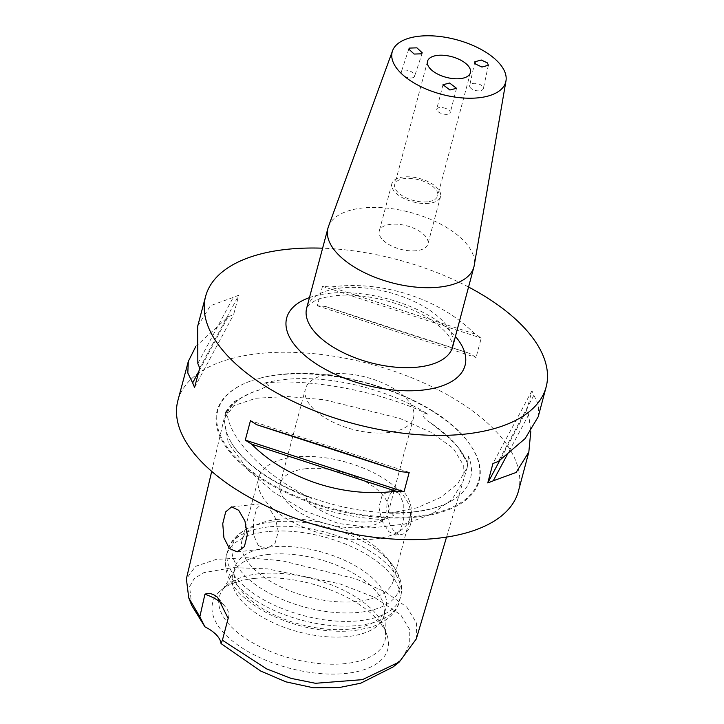 <?xml version="1.0" encoding="UTF-8"?>
<svg xmlns="http://www.w3.org/2000/svg" width="724" height="724" viewBox="0 0 724 724"><rect width="100%" height="100%" fill="white"/><g stroke="black" fill="none" stroke-linecap="round" stroke-linejoin="round"><path stroke-width="0.54" stroke-dasharray="3.62 2.71" d="M389.603 513.226A126.61 60.997 14.9 0 0 412.028 512.33A126.61 60.997 14.9 0 0 453.134 499.895A126.61 60.997 14.9 0 0 468.455 456.31L467.704 461.948L466.908 461.984L457.767 446.889A127.125 61.241 14.9 0 0 429.558 422.192C426.418 420.391 424.029 417.938 422.373 414.843C423.866 413.621 425.739 413.431 428.002 414.273A126.61 60.997 14.9 0 0 284.242 379.539A126.61 60.997 14.9 0 0 264.414 383.123C266.495 383.114 267.835 383.91 268.414 385.521L259.654 389.838L250.857 392.924L233.028 402.254L225.698 411.965L225.39 414.581C225.336 416.282 225.617 416.743 226.259 415.965L226.793 410.282A126.61 60.997 14.9 0 0 230.205 440.572A126.61 60.997 14.9 0 0 311.546 498.365C309.266 497.542 307.419 497.705 306.017 498.854C307.646 501.985 310.116 504.384 313.42 506.058C336.126 520.837 359.819 525.343 384.507 519.588L393.503 515.515C393.014 514.004 391.711 513.244 389.603 513.226L417.25 507.741L440.554 497.469L457.776 483.623L467.233 467.433L468.455 456.31M226.793 410.282C227.427 424.219 235.743 439.513 251.762 456.174C267.799 472.826 287.727 486.89 311.546 498.365M467.704 461.948C467.134 462.736 466.699 462.247 466.401 460.473L460.002 449.658L454.808 443.812C448.111 436.871 439.694 429.658 429.558 422.192M416.282 638.966L416.535 623.083L406.879 607.219L385.829 592.151L355.584 578.784L282.007 560.765L246.26 557.679L216.259 559.38L195.552 566.331L186.385 578.838M191.733 605.436L189.616 586.576L194.222 578.594L203.788 572.657L233.019 567.598L267.599 568.901L339.891 583.852L374.027 597.128L400.752 614.812L409.757 629.771L409.703 643.799L403.567 656.225L393.005 667.003M259.654 389.838A127.125 61.241 14.9 0 0 252.522 392.281C233.544 400.101 227.924 409.54 226.241 416.038L226.259 415.965M443.26 107.758A6.996 3.05 -165.6 0 1 450.256 112.672A6.996 3.05 -165.6 0 1 443.712 114.102A6.996 3.05 -165.6 0 1 436.717 109.188A6.996 3.05 -165.6 0 1 443.26 107.758M413.866 77.206A6.996 3.484 -161.9 0 1 405.766 76.916A6.996 3.484 -161.9 0 1 401.34 71.857A6.996 3.484 -161.9 0 1 402.101 70.862A6.996 3.484 -161.9 0 1 410.2 71.151A6.996 3.484 -161.9 0 1 414.626 76.21A6.996 3.484 -161.9 0 1 413.866 77.206M470.609 88.011A6.996 3.566 -167.8 0 1 469.677 85.613A6.996 3.566 -167.8 0 1 475.053 83.314A6.996 3.566 -167.8 0 1 482.41 86.156A6.996 3.566 -167.8 0 1 483.351 88.554A6.996 3.566 -167.8 0 1 477.976 90.853A6.996 3.566 -167.8 0 1 470.609 88.011M416.291 250.721A25.168 12.127 -165.1 0 1 390.218 245.264A25.168 12.127 -165.1 0 1 379.267 231.047A25.168 12.127 -165.1 0 1 390.888 224.322A25.168 12.127 -165.1 0 1 416.97 229.78A25.168 12.127 -165.1 0 1 427.911 243.988A25.168 12.127 -165.1 0 1 416.291 250.721M428.898 203.353A25.168 12.127 -165.1 0 1 402.816 197.896A25.168 12.127 -165.1 0 1 391.874 183.679A25.168 12.127 -165.1 0 1 403.494 176.955A25.168 12.127 -165.1 0 1 429.567 182.412A25.168 12.127 -165.1 0 1 440.518 196.62A25.168 12.127 -165.1 0 1 428.898 203.353M427.395 201.797A22.2 10.697 -165.1 0 1 404.399 196.982A22.2 10.697 -165.1 0 1 394.743 184.439A22.2 10.697 -165.1 0 1 404.988 178.511A22.2 10.697 -165.1 0 1 427.993 183.326A22.2 10.697 -165.1 0 1 437.649 195.86A22.2 10.697 -165.1 0 1 427.395 201.797M328.424 226.63A75.513 36.381 -165.1 0 1 362.815 207.951A75.513 36.381 -165.1 0 1 439.703 223.625A75.513 36.381 -165.1 0 1 474.229 265.427M258.233 545.471L253.427 534.611L253.427 520.484L256.658 508.601L261.853 503.66L268.441 507.099L275.183 517.75L278.306 531.543L275.011 543.443L266.64 548.711L258.233 545.471M394.173 531.018A22.652 12.353 83.9 0 1 386.842 506.293A22.652 12.353 83.9 0 1 396.888 489.315A22.652 12.353 83.9 0 1 404.381 492.655A22.652 12.353 83.9 0 1 411.721 517.379A22.652 12.353 83.9 0 1 401.675 534.366A22.652 12.353 83.9 0 1 394.173 531.018M398.969 493.225L390.562 489.985L382.191 495.252L378.896 507.153L382.019 520.945L388.761 531.597L395.349 535.036L400.544 530.104L403.766 518.221L403.784 504.085L398.969 493.225M474.881 334.008C440.02 298.786 382.163 279.935 330.669 287.039A176.185 84.88 14.9 0 0 322.488 286.369L317.32 305.79A176.185 84.88 -165.1 0 1 325.501 306.46C371.032 321.8 428.88 340.642 469.713 353.43A176.185 84.88 -165.1 0 1 476.066 357.502L481.234 338.081A176.185 84.88 14.9 0 0 474.881 334.008L330.669 287.039M538.213 416.762L538.701 405.187L533.86 395.304A176.185 84.88 14.9 0 0 531.941 390.77L526.773 410.182A176.185 84.88 -165.1 0 1 528.692 414.725L530.764 431.622M518.402 491.234A176.185 84.88 14.9 0 0 441.767 391.729A176.185 84.88 14.9 0 0 259.228 353.538A176.185 84.88 14.9 0 0 177.869 400.625M468.555 287.03A176.185 84.88 14.9 0 0 322.614 248.196M416.581 517.063A135.641 65.341 -165.1 0 1 247.309 469.016A135.641 65.341 -165.1 0 1 247.879 382.082A135.641 65.341 -165.1 0 1 279.69 374.797A135.641 65.341 -165.1 0 1 466.862 440.346A135.641 65.341 -165.1 0 1 416.581 517.063M331.257 373.973A55.929 26.942 14.9 0 0 305.428 388.915A55.929 26.942 14.9 0 0 329.755 420.508A55.929 26.942 14.9 0 0 387.702 432.635A55.929 26.942 14.9 0 0 413.531 417.685A55.929 26.942 14.9 0 0 389.204 386.091A55.929 26.942 14.9 0 0 331.257 373.973M306.044 468.7A55.929 26.942 14.9 0 0 280.224 483.65A55.929 26.942 14.9 0 0 304.551 515.244A55.929 26.942 14.9 0 0 362.498 527.371A55.929 26.942 14.9 0 0 388.326 512.42A55.929 26.942 14.9 0 0 364 480.826A55.929 26.942 14.9 0 0 306.044 468.7M294.759 456.971A78.31 37.72 14.9 0 0 258.604 477.903A78.31 37.72 14.9 0 0 292.659 522.122A78.31 37.72 14.9 0 0 373.792 539.099A78.31 37.72 14.9 0 0 409.947 518.167A78.31 37.72 14.9 0 0 375.883 473.949A78.31 37.72 14.9 0 0 294.759 456.971M278.161 519.352A78.31 37.72 14.9 0 0 259.798 523.552A78.31 37.72 14.9 0 0 241.997 540.285A78.31 37.72 14.9 0 0 276.061 584.503A78.31 37.72 14.9 0 0 357.194 601.481A78.31 37.72 14.9 0 0 393.349 580.548A78.31 37.72 14.9 0 0 386.218 557.19A78.31 37.72 14.9 0 0 278.161 519.352M270.812 546.964A78.31 37.72 14.9 0 0 234.657 567.897A78.31 37.72 14.9 0 0 268.713 612.115A78.31 37.72 14.9 0 0 349.846 629.093A78.31 37.72 14.9 0 0 386.001 608.169A78.31 37.72 14.9 0 0 351.936 563.942A78.31 37.72 14.9 0 0 270.812 546.964M268.83 554.403A78.31 37.72 14.9 0 0 234.929 570.177A78.31 37.72 14.9 0 0 232.676 575.336A78.31 37.72 14.9 0 0 266.731 619.554A78.31 37.72 14.9 0 0 347.864 636.532A78.31 37.72 14.9 0 0 384.019 615.599A78.31 37.72 14.9 0 0 384.625 610.015A78.31 37.72 14.9 0 0 345.122 568.937A78.31 37.72 14.9 0 0 268.83 554.403M258.948 573.761A85.649 41.259 14.9 0 0 227.046 585.137A85.649 41.259 14.9 0 0 221.87 591.019A85.649 41.259 14.9 0 0 251.617 642.206A85.649 41.259 14.9 0 0 345.393 663.591A85.649 41.259 14.9 0 0 385.602 634.586A85.649 41.259 14.9 0 0 384.028 626.903A85.649 41.259 14.9 0 0 258.948 573.761M254.531 578.413A90.59 43.639 14.9 0 0 220.784 590.449A90.59 43.639 14.9 0 0 240.839 647.111A90.59 43.639 14.9 0 0 345.963 673.429A90.59 43.639 14.9 0 0 386.824 634.622A90.59 43.639 14.9 0 0 254.531 578.413M428.002 414.273C382.67 391.874 308.587 377.765 264.414 383.123M195.752 346.561L228.096 316.813A176.185 84.88 -165.1 0 1 233.59 314.687L238.757 295.265A176.185 84.88 14.9 0 0 233.264 297.392L210.422 305.7L197.688 326.153M228.16 618.341A33.557 16.163 14.9 0 0 228.612 617.074A33.557 16.163 14.9 0 0 225.562 607.065A33.557 16.163 14.9 0 0 221.662 603.164M322.488 286.369L481.234 338.081M325.501 306.46L469.713 353.43M317.32 305.79L476.066 357.502M533.86 395.304L498.429 461.369M528.692 414.725L507.062 455.043M526.773 410.182L499.859 460.373M531.941 390.77L492.935 463.496M409.196 472.392L250.45 420.68M199.752 368L238.757 295.265M197.833 363.457L233.264 297.392M198.874 371.294L228.096 316.813M194.584 387.412L233.59 314.687M416.418 516.239A135.035 65.051 14.9 0 0 466.473 439.866A135.035 65.051 14.9 0 0 280.125 374.607A135.035 65.051 14.9 0 0 248.459 381.856A135.035 65.051 14.9 0 0 247.889 468.401A135.035 65.051 14.9 0 0 416.418 516.239M248.332 470.347L273.889 492.356L304.849 510.936L338.633 523.515L372.679 527.805L404.535 524.122L431.803 514.085L452.075 499.334L463.043 481.541L463.297 464.98L453.432 448.545L431.287 432.427L399.901 418.427L324.207 399.738L287.31 396.499L255.97 398.245L233.897 405.63L224.042 418.979L228.35 443.025L248.332 470.347M250.857 392.933L252.522 392.281A127.125 61.241 14.9 0 0 225.39 414.581M341.538 287.917A75.513 36.381 14.9 0 0 306.677 308.098L309.347 304.352L314.225 301.166C319.103 298.632 325.972 296.84 334.841 295.799C365.846 291.808 413.884 305.311 437.043 324.334C442.807 328.931 446.961 333.212 449.514 337.176L452.247 342.597L452.618 346.932A75.513 36.381 14.9 0 0 419.775 304.288A75.513 36.381 14.9 0 0 341.538 287.917M309.465 297.609A92.292 44.463 -165.1 0 1 329.293 293.329A92.292 44.463 -165.1 0 1 455.405 336.434M313.42 506.058A127.125 61.241 14.9 0 0 384.507 519.588M272.387 521.904A86.219 41.539 14.9 0 0 252.169 526.529A86.219 41.539 14.9 0 0 251.798 581.788A86.219 41.539 14.9 0 0 359.403 612.332A86.219 41.539 14.9 0 0 391.358 563.571A86.219 41.539 14.9 0 0 272.387 521.904M268.948 526.882A89.495 43.114 14.9 0 0 227.626 550.801A89.495 43.114 14.9 0 0 266.55 601.345A89.495 43.114 14.9 0 0 359.267 620.749A89.495 43.114 14.9 0 0 400.589 596.82A89.495 43.114 14.9 0 0 361.665 546.285A89.495 43.114 14.9 0 0 268.948 526.882M267.69 531.624A89.495 43.114 14.9 0 0 226.368 555.543A89.495 43.114 14.9 0 0 265.292 606.088A89.495 43.114 14.9 0 0 358.009 625.491A89.495 43.114 14.9 0 0 399.331 601.572A89.495 43.114 14.9 0 0 360.407 551.027A89.495 43.114 14.9 0 0 267.69 531.624M466.401 460.473A127.125 61.241 14.9 0 0 457.767 446.889L460.002 449.658M453.134 499.895C443.233 506.049 429.839 510.067 412.942 511.949C373.973 515.316 333.999 508.121 293.021 490.374C266.179 478.654 240.006 459.224 230.205 440.572M466.862 440.346L466.473 439.866C434.843 398.462 343.52 366.688 280.641 374.471C268.586 375.747 257.862 378.209 248.459 381.856L247.879 382.082M446.545 537.099L467.233 467.433M456.518 88.301L450.256 112.672M408.798 49.06L401.34 71.857M474.808 61.812L469.677 85.613M391.874 183.679L379.267 231.047M427.513 61.287L394.743 184.439M231.617 506.881L261.853 503.66M390.562 489.985L396.888 489.315M280.224 483.65L305.428 388.915M241.997 540.285L258.604 477.903M259.798 523.552L252.169 526.529C238.73 531.986 230.549 540.077 227.626 550.801L226.368 555.543C221.816 577.2 236.305 596.847 269.826 614.486C297.654 627.654 325.565 633.075 353.547 630.749L369.285 627.717C387.901 622.097 397.195 611.255 399.331 601.572L400.589 596.82C403.386 586.069 400.309 574.983 391.358 563.571L386.218 557.19M232.676 575.336L234.657 567.897M234.929 570.177L221.87 591.019M227.046 585.137L220.784 590.449M225.698 411.965L211.698 471.378M384.028 626.903L386.824 634.622M384.625 610.015L385.602 634.586M384.019 615.599L386.001 608.169M393.349 580.548L409.947 518.167M388.326 512.42L413.531 417.685M395.349 535.036L401.675 534.366M237.182 551.851L266.64 548.711M218.63 598.476L225.562 607.065M222.214 641.147L228.612 617.074M470.419 72.708L437.649 195.86M440.518 196.62L427.911 243.988M488.374 65.251L483.351 88.554M422.273 52.843L414.626 76.21M442.998 84.726L436.717 109.188"/><path stroke-width="1.09" d="M211.698 471.378L186.385 578.838L188.747 597.888L199.833 616.767L204.937 594.223C208.756 592.603 212.983 593.635 217.607 597.309L228.16 618.341L222.395 640.224L266.622 668.886L291.057 678.37L315.492 683.293L362.462 679.646L399.349 661.944L416.282 638.966L446.545 537.099M222.395 640.224L221.028 643.564A33.557 16.163 14.9 0 0 204.928 626.839L191.733 605.436L188.747 597.888M204.928 626.839L199.833 616.767M229.408 548.53L237.182 551.851L244.368 546.683L247.327 534.855L244.92 520.972L238.667 510.266L231.617 506.881L225.68 511.895L222.739 523.714L223.924 537.76L229.408 548.53M449.613 83.025L456.518 88.301L449.903 90.002L442.998 84.726L449.613 83.025M421.513 53.82L414.146 54.056L408.798 49.06L409.558 48.083L416.924 47.847L422.273 52.843L421.513 53.82M475.759 64.146L474.808 61.812L481.243 60.011L487.424 62.907L488.374 65.251L481.94 67.051L475.759 64.146M460.165 78.645A22.2 10.697 -165.1 0 1 437.169 73.83A22.2 10.697 -165.1 0 1 427.513 61.287A22.2 10.697 -165.1 0 1 437.758 55.359A22.2 10.697 -165.1 0 1 460.763 60.173A22.2 10.697 -165.1 0 1 470.419 72.708A22.2 10.697 -165.1 0 1 460.165 78.645M419.323 36.2A58.725 28.29 -165.1 0 1 479.125 48.381A58.725 28.29 -165.1 0 1 505.976 80.907A58.725 28.29 -165.1 0 1 478.6 97.794A58.725 28.29 -165.1 0 1 416.725 84.509A58.725 28.29 -165.1 0 1 392.571 50.725A58.725 28.29 -165.1 0 1 419.323 36.2M505.976 80.907L474.229 265.427A75.513 36.381 -165.1 0 1 473.894 266.966A75.513 36.381 -165.1 0 1 439.025 287.147A75.513 36.381 -165.1 0 1 360.796 270.785A75.513 36.381 -165.1 0 1 327.954 228.141A75.513 36.381 -165.1 0 1 328.424 226.63L392.571 50.725M530.764 431.622L528.837 452.029L516.103 472.482L493.261 480.79A176.185 84.88 -165.1 0 1 487.768 482.917L492.935 463.496A176.185 84.88 14.9 0 0 498.429 461.369L525.117 438.608L538.213 416.762L546.131 387.032A176.185 84.88 14.9 0 0 468.555 287.03M322.614 248.196A176.185 84.88 14.9 0 0 286.948 249.328A176.185 84.88 14.9 0 0 205.598 296.424L197.688 326.153L197.833 363.457A176.185 84.88 14.9 0 0 199.752 368L194.584 387.412A176.185 84.88 -165.1 0 1 192.665 382.878L187.815 372.996L188.303 361.421L177.869 400.625A176.185 84.88 14.9 0 0 254.504 500.13A176.185 84.88 14.9 0 0 437.052 538.33A176.185 84.88 14.9 0 0 518.402 491.234L528.837 452.029M205.598 296.424A176.185 84.88 14.9 0 0 282.233 395.919A176.185 84.88 14.9 0 0 464.772 434.119A176.185 84.88 14.9 0 0 546.131 387.032M399.349 661.944L393.005 667.003L360.742 683.194L339.058 687.583L313.501 687.8L285.953 681.854L260.712 671.039L221.028 643.564M188.303 361.421L195.752 346.561M395.856 491.144C344.353 498.248 286.505 479.397 251.644 444.174A176.185 84.88 -165.1 0 1 245.282 440.102L250.45 420.68A176.185 84.88 14.9 0 0 256.812 424.753C297.636 437.54 355.493 456.382 401.024 471.722A176.185 84.88 14.9 0 0 409.196 472.392L404.028 491.813A176.185 84.88 -165.1 0 1 395.856 491.144L251.644 444.174M221.662 603.164A33.557 16.163 14.9 0 0 204.937 594.223M507.062 455.043L493.261 480.79M499.859 460.373L487.768 482.917M401.024 471.722L256.812 424.753M404.028 491.813L245.282 440.102M192.665 382.878L198.874 371.294M327.954 228.141L306.677 308.098A75.513 36.381 14.9 0 0 339.52 350.742A75.513 36.381 14.9 0 0 417.748 367.113A75.513 36.381 14.9 0 0 452.618 346.932L473.894 266.966M455.405 336.434A92.292 44.463 -165.1 0 1 422.436 390.118A92.292 44.463 -165.1 0 1 306.379 356.724A92.292 44.463 -165.1 0 1 309.465 297.609"/></g></svg>
